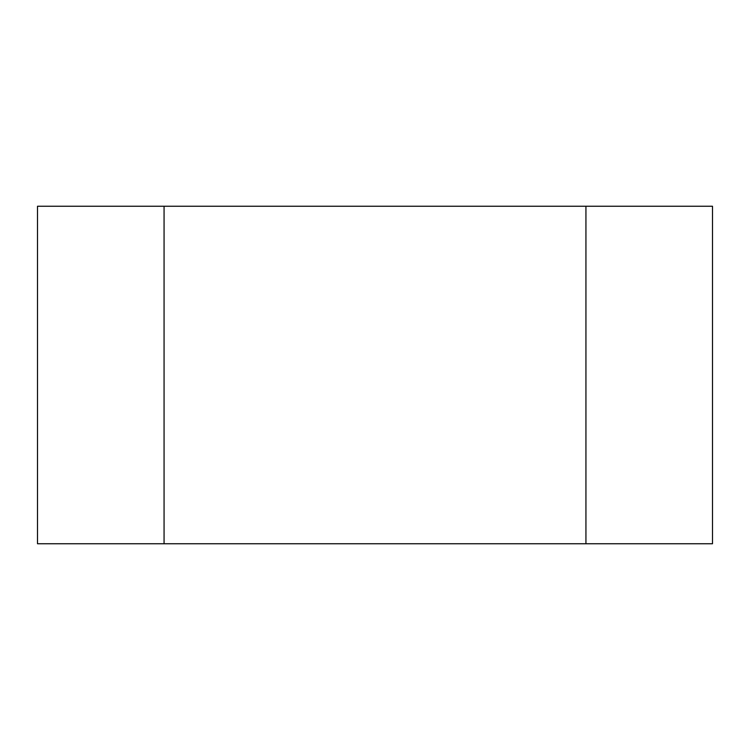 <?xml version="1.0" encoding="UTF-8"?>
<svg xmlns="http://www.w3.org/2000/svg" width="750" height="750" viewBox="0 0 750 750"><rect width="100%" height="100%" fill="white"/><g stroke="black" fill="none" stroke-linecap="round" stroke-linejoin="round"><path stroke-width="1.12" d="M585.938 206.25L585.938 543.75L164.062 543.75L164.062 206.25L712.5 206.25L712.5 543.75L585.938 543.75L585.938 206.25M164.062 206.25L37.5 206.25L37.5 543.75L164.062 543.75L164.062 206.25"/></g></svg>
